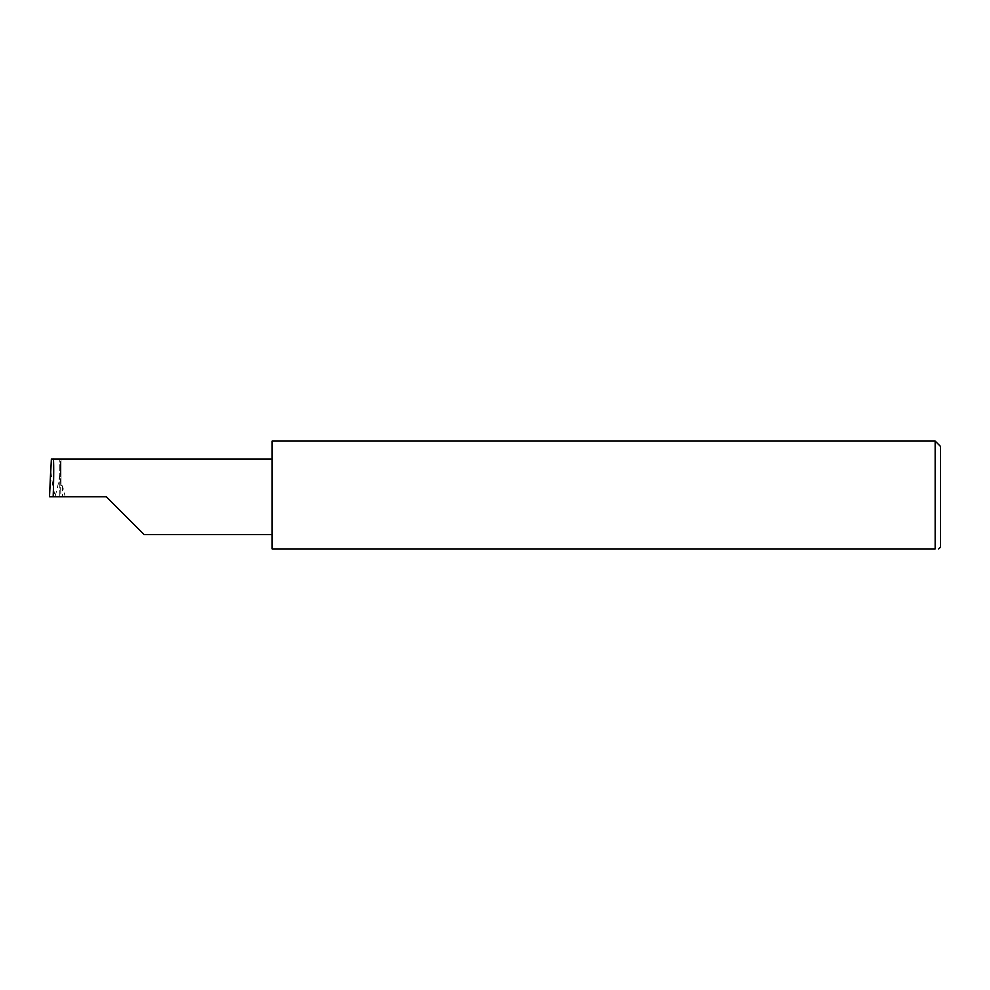 <?xml version="1.0" encoding="UTF-8"?>
<svg xmlns="http://www.w3.org/2000/svg" width="990" height="990" viewBox="0 0 990 990"><rect width="100%" height="100%" fill="white"/><g stroke="black" fill="none" stroke-linecap="round" stroke-linejoin="round"><path stroke-width="0.74" stroke-dasharray="4.95 3.71" d="M272.089 441.082L272.089 548.918L935.154 548.918L935.154 441.082M940.5 547.136L940.5 446.428M106.326 496.782L59.808 496.782L60.823 496.782L60.266 459.014L51.381 459.014M61.046 459.014L61.046 485.385L61.046 459.014L60.266 459.014M49.5 496.782L55.143 496.782L55.155 496.052C52.421 485.57 50.997 475.881 50.861 467.008M55.155 496.052C58.249 485.607 60.031 475.881 60.501 466.872L60.835 496.782L55.143 496.782M59.808 496.782L59.808 459.014L59.808 496.782M61.046 485.385L62.481 485.892L65.253 496.782M272.089 496.782L272.089 459.014L272.089 496.782M62.481 485.892L62.481 496.782"/><path stroke-width="1.49" d="M106.326 496.782L144.095 534.55L106.326 496.782L144.095 534.55L106.326 496.782L53.163 496.782C53.881 478.096 53.881 457.318 53.163 459.014L51.381 459.014L49.5 496.782L53.163 496.782M935.154 441.082L272.089 441.082L272.089 548.918L935.154 548.918C939.857 548.918 939.857 548.918 935.154 548.918C939.857 548.918 939.857 548.918 935.154 548.918L935.154 441.082L940.5 446.428L940.5 547.136L938.718 548.918M49.5 496.782L50.861 467.008M272.089 459.014L53.163 459.014M144.095 534.55L272.089 534.55"/></g></svg>
